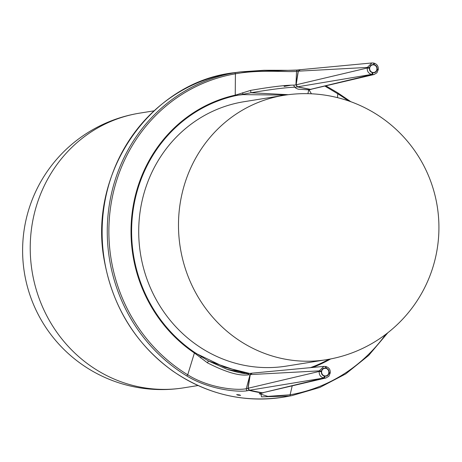 <?xml version="1.0" encoding="UTF-8"?>
<svg xmlns="http://www.w3.org/2000/svg" width="462" height="462" viewBox="0 0 462 462"><rect width="100%" height="100%" fill="white"/><g stroke="black" fill="none" stroke-linecap="round" stroke-linejoin="round"><path stroke-width="0.69" d="M283.87 95.328L244.098 101.698A133.882 126.363 80.9 0 0 140.494 253.881A133.882 126.363 80.9 0 0 286.44 366.095L326.212 359.731A133.882 133.882 0 0 0 436.521 202.264A133.882 133.882 0 0 0 283.87 95.328A133.882 126.363 80.9 0 0 180.267 247.511A133.882 126.363 80.9 0 0 326.212 359.731M261.365 393.243A1.738 1.646 -101 0 1 260.747 393.272L261.527 396.852L289.784 396.003A163.946 154.735 80.9 0 0 291.955 395.611L286.971 396.546A164.085 154.862 -99.1 0 1 231.705 396.298A164.085 154.862 -99.1 0 1 102.137 230.411A164.085 154.862 -99.1 0 1 235.094 72.609C150.092 81.422 86.463 174.445 104.764 262.947C113.617 308.35 136.186 344.311 172.465 370.836C207.733 395.039 245.9 403.609 286.971 396.546M297.568 70.033L240.529 71.881L234.684 72.765A163.946 154.735 80.9 0 0 109.373 204.533A163.946 154.735 80.9 0 0 186.677 375.866C209.875 390.182 239.605 392.382 247.557 390.696L249.209 390.407A163.444 154.256 80.9 0 0 255.74 391.84A163.444 154.256 80.9 0 0 262.318 392.971L260.747 393.272M239.345 394.883L240.638 395.385L237.942 395.143L236.654 394.606L239.345 394.883M321.65 371.425A3.835 3.621 80.9 0 0 325.779 375.918A3.835 3.621 80.9 0 0 328.8 371.552A3.835 3.621 80.9 0 0 321.65 371.425M262.404 392.804L326.045 377.945L324.041 377.968L262.404 392.804L249.445 390.269L324.041 377.968A1.738 0.543 101 0 0 324.873 376.172L324.318 376.062A1.738 0.543 101 0 1 323.487 377.858C320.432 376.923 319.005 374.786 319.207 371.448L248.094 388.247L249.445 390.269M252.148 373.209L250.254 374.601L248.094 388.247M321.483 371.09C322.049 368.89 323.417 367.885 325.583 368.075A1.738 0.543 -79 0 0 325.346 366.464A1.738 0.543 -79 0 0 325.294 366.458L323.816 366.406L319.3 370.865L319.207 371.448L321.39 371.679L321.483 371.09L319.3 370.865L250.254 374.601M376.865 69.381A3.835 3.621 80.9 0 0 372.626 64.905A3.835 3.621 80.9 0 0 369.716 69.26A3.835 3.621 80.9 0 0 376.865 69.381M300.208 69.774L298.313 71.165L296.154 84.812L297.505 86.833L310.597 89.385L374.104 74.509L372.106 74.526L310.464 89.362M372.378 72.621C370.281 71.985 369.305 70.524 369.45 68.237L367.267 68.012C367.065 71.35 368.491 73.487 371.546 74.417L372.106 74.526A1.738 0.543 101 0 0 372.932 72.73L372.378 72.621A1.738 0.543 101 0 1 371.546 74.417L297.505 86.833M369.45 68.237L369.542 67.654C370.108 65.448 371.477 64.443 373.642 64.64A1.738 0.543 -79 0 0 373.406 63.023A1.738 0.543 -79 0 0 373.354 63.023L371.875 62.965L367.365 67.423L367.267 68.012L296.154 84.812M284.228 86.429L290.275 85.331L283.922 85.967M248.065 374.896A1.738 1.582 -93.5 0 1 249.572 373.429L224.85 367.302L196.102 353.482A1.738 0.398 128.5 0 1 195.721 353.973L207.421 362.826C225.444 372.049 238.993 376.074 248.065 374.896L250.052 374.67L251.201 373.325M298.013 69.935A1.738 1.64 82.7 0 0 296.54 71.35L298.175 71.142L295.992 84.904L293.965 85.106C285.071 85.152 270.605 86.914 250.566 90.396L236.787 94.704A1.738 0.572 72.7 0 1 236.994 95.288L243.024 94.629L285.406 95.091M298.175 71.142L299.994 69.739M240.529 71.881L263.993 70.27L281.653 70.288C290.309 70.409 295.738 70.293 297.944 69.941L299.936 69.733M234.684 72.765A1.738 0.578 80.3 0 1 235.406 73.81C260.476 69.236 288.894 72.453 296.54 71.35L295.951 84.887M247.557 390.696A1.738 1.634 -99.9 0 1 246.281 388.686C238.502 390.581 209.863 388.785 187.734 374.792A162.803 153.655 -99.1 0 1 110.967 204.654A162.803 153.655 -99.1 0 1 235.406 73.81L235.245 95.137A141.996 134.015 80.9 0 0 132.842 208.05A141.996 134.015 80.9 0 0 194.404 352.985A1.738 0.433 -56 0 0 194.739 352.483A141.401 133.454 -99.1 0 1 133.431 208.154A141.401 133.454 -99.1 0 1 235.406 95.709A1.738 0.572 -102.6 0 0 235.245 95.137L236.787 94.704M249.209 390.407L247.927 388.398L246.281 388.686L250.052 374.67M250.566 90.396L250.97 92.764C271.425 89.328 286.186 87.468 295.247 87.191L297.349 86.902L295.992 84.904M297.349 86.902L310.32 89.437L308.766 89.83L307.906 93.676M311.284 89.316L310.32 89.437M325.057 86.186L337.791 93.803A1.738 0.45 -58.7 0 0 337.884 92.92A1.738 0.45 -58.7 0 0 337.786 92.902M385.758 334.344A162.803 153.655 -99.1 0 1 290.119 394.791L267.845 396.373L259.482 393.757M263.427 392.712L262.318 392.971M250.104 374.636L247.927 388.398M249.168 373.498L227.171 369.369L208.483 361.001L207.421 362.826M228.575 369.86L227.16 369.363C239.356 373.03 246.812 374.387 249.526 373.435L251.495 373.256M244.704 373.412L208.489 361.001L194.739 352.483M235.406 95.709L250.97 92.764L288.253 94.698M186.677 375.866A1.738 0.45 -58.7 0 0 187.734 374.792L194.404 352.985L195.721 353.973M311.446 93.798L309.101 89.975M201.571 356.381L200.543 357.9M242.533 92.775A1.738 0.41 -109.1 0 1 242.995 94.213L243.024 94.629M337.491 97.638L337.791 93.803A162.803 153.655 -99.1 0 1 348.365 100.849M289.784 396.003A1.738 0.578 80.3 0 0 290.119 394.791L292.18 385.955M154.065 110.834L139.709 113.132A139.102 131.283 80.9 0 0 30.486 239.201A139.102 131.283 80.9 0 0 123.539 382.663A139.102 131.283 80.9 0 0 183.703 387.832L198.059 385.533M325.583 368.075L326.137 368.185A1.738 0.543 -79 0 0 325.906 366.568A1.738 0.543 -79 0 0 325.849 366.568L325.398 366.482M326.137 368.185C328.234 368.826 329.21 370.287 329.065 372.568L330.128 372.978M329.065 372.568L328.973 373.157L330.035 373.562M328.973 373.157C328.407 375.358 327.038 376.363 324.873 376.172M324.318 376.062C322.222 375.421 321.246 373.96 321.39 371.679M373.642 64.64L374.197 64.749A1.738 0.543 -79 0 0 373.966 63.132A1.738 0.543 -79 0 0 373.908 63.132L373.458 63.04M378.187 69.537L377.125 69.133L377.032 69.722L378.095 70.126M377.032 69.722C376.466 71.922 375.098 72.927 372.932 72.73M369.542 67.654L367.365 67.423L298.313 71.165M374.197 64.749C376.293 65.385 377.269 66.846 377.125 69.133M328.904 359.269A141.401 133.454 -99.1 0 1 310.077 367.769M293.965 85.106A1.738 1.577 84.2 0 0 295.247 87.191C295.022 87.728 296.038 88.398 298.296 89.195L308.766 89.83A1.738 1.686 71.4 0 0 309.621 89.761M312.381 367.55A141.996 134.015 80.9 0 0 330.682 358.934M139.709 113.132A139.102 139.102 0 0 0 116.99 382.201A139.102 139.102 0 0 0 183.703 387.832M239.535 72.014L235.094 72.609M251.68 373.192L323.816 366.395M323.85 366.401L325.906 366.568C329.094 367.585 330.532 369.704 330.214 372.932L328.857 376.259L326.01 377.939M371.91 62.959L373.966 63.132C377.056 64.074 378.493 66.199 378.274 69.496L376.917 72.817L374.07 74.503M299.74 69.75L371.875 62.959M350.854 101.727L337.884 92.92L326.091 85.938M291.955 395.611L319.86 387.445L345.732 373.897L368.664 355.44L387.849 332.732M262.838 392.954L259.246 393.884L259.488 393.445M309.101 89.807L310.914 89.437"/></g></svg>
